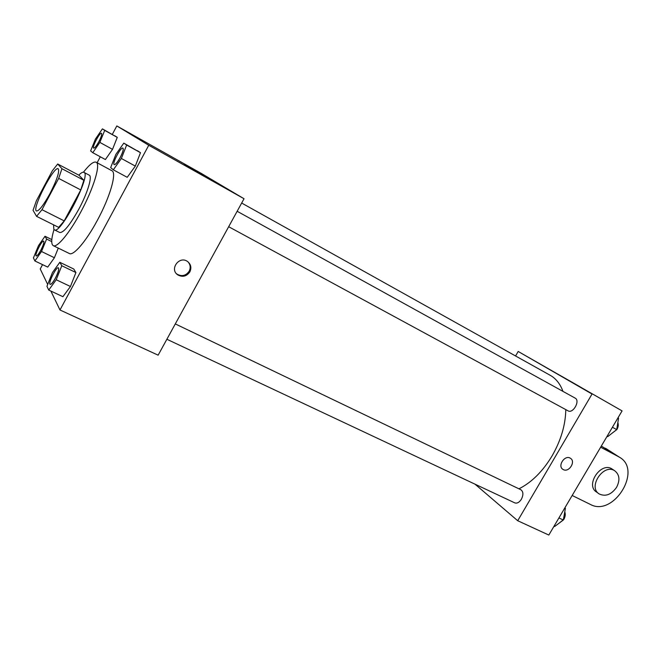 <?xml version="1.0" encoding="UTF-8"?>
<svg xmlns="http://www.w3.org/2000/svg" width="661" height="661" viewBox="0 0 661 661"><rect width="100%" height="100%" fill="white"/><g stroke="black" fill="none" stroke-linecap="round" stroke-linejoin="round"><path stroke-width="0.99" d="M49.972 193.59C43.51 205.257 39.024 211.057 36.495 210.999C31.406 209.487 53.995 165.514 58.193 168.778C59.738 171.463 56.995 179.742 49.972 193.59M61.952 168.72L57.705 164.002L52.335 170.802L36.388 200.77L33.05 210.305L36.57 216.345L41.982 209.694L58.664 178.404L61.952 168.72L83.873 180.279L79.047 175.281L57.705 164.002M41.982 209.694L64.208 220.881L58.664 227.367L36.57 216.345M64.208 220.881L80.774 189.947L58.664 178.404M83.873 180.279L80.774 189.947M53.558 224.823L53.838 229.317L54.376 229.83C60.539 235.068 91.763 174.306 83.914 172.347C82.848 171.843 81.146 172.777 78.808 175.148M83.914 172.347L89.235 175.173C92.573 176.355 87.541 193.086 78.775 209.256C69.917 225.062 63.588 232.812 59.779 232.515L54.376 229.83M83.451 172.207C89.409 164.564 93.631 161.243 96.126 162.226C100.951 163.903 93.705 188.195 80.873 211.859C69.661 232.928 57.044 248.09 53.26 245.652C51.013 244.198 51.252 238.828 53.995 229.532M96.126 162.226L111.907 170.728C117.03 172.579 110.139 196.846 97.374 220.295C86.227 241.199 73.421 256.096 69.364 253.527L53.26 245.652M34.884 260.963L47.724 267.102L54.4 257.74L58.275 248.106L54.4 257.74L41.503 251.502L46.601 239.051L45.006 236.258L38.47 245.669L33.43 257.922L34.884 260.963L41.503 251.502M92.78 152.699L105.388 159.541L112.519 149.353L117.261 137.389L102.414 128.87L95.424 139.083L90.631 150.906L92.78 152.699L99.861 142.404L104.702 130.399L102.414 128.87M50.872 291.063L59.977 309.984L148.758 145.263L116.823 125.945L112.304 134.381M100.307 156.781L97.109 162.755M42.552 264.631L40.23 268.969L47.683 284.453M48.732 290.063L62.911 296.69L70.454 286.502L75.916 272.547L73.784 269.035L59.829 262.301L52.459 272.547L46.939 286.304L48.732 290.063L56.21 279.752L61.795 265.747L59.829 262.301M113.32 169.811L127.218 177.313L135.323 166.101L140.471 152.691L123.805 143.123L115.882 154.368L110.668 167.597L113.32 169.811L121.376 158.475L126.648 145.015L123.805 143.123M116.823 125.945L201.093 173.298L244.033 198.738L158.136 355.172L59.977 309.984M244.033 198.738L148.758 145.263M203.687 175.512L184.419 164.482L203.687 175.512M189.856 271.878C186.6 276.438 182.568 277.438 177.751 274.869C169.158 269.291 179.321 255.369 187.517 261.492C190.938 264.293 191.715 267.746 189.856 271.878M188.088 261.93C190.442 264.731 190.798 267.821 189.17 271.208C185.923 275.753 181.891 276.752 177.082 274.191L176.363 273.604M565.791 409.613C565.519 424.957 560.949 440.383 552.092 455.883C542.706 471.442 531.659 482.423 518.951 488.826M241.662 203.043L550.225 375.316C555.959 378.538 560.206 383.901 562.974 391.386M228.665 226.715L568.022 410.82C573.037 413.976 580.507 400.657 575.144 398.112L237.15 211.272M175.297 323.915L520.843 489.735C523.363 491.619 523.545 494.783 521.397 499.237C519.306 502.426 517.1 503.641 514.779 502.872L166.878 339.258M622.075 410.894L548.82 535.055L517.712 520.728L474.995 484.166L517.712 520.728L592.033 394.039L518.191 351.462L515.58 355.973L518.191 351.462L622.075 410.894L518.191 351.462M122.971 148.155L122.929 148.13C123.706 149.237 122.781 152.385 120.145 157.566C117.443 162.366 115.46 164.721 114.204 164.614C111.8 163.788 120.913 146.544 122.929 148.13L122.971 148.155C123.756 149.262 122.83 152.41 120.195 157.591C117.484 162.391 115.501 164.738 114.254 164.639L114.229 164.63M127.218 177.313L135.323 166.101L121.376 158.475M135.323 166.101L140.471 152.691L126.648 145.015M140.471 152.691L137.471 150.716M101.521 133.307L101.546 133.315C102.149 134.257 101.273 137.042 98.91 141.685C96.481 146.023 94.754 148.18 93.713 148.138L93.672 148.114C91.714 147.486 99.902 131.977 101.505 133.291C102.108 134.233 101.232 137.025 98.869 141.669C96.44 146.007 94.713 148.155 93.672 148.114M105.388 159.541L112.519 149.353L99.861 142.404M112.519 149.353L117.261 137.389L104.702 130.399M117.261 137.389L114.832 135.786M58.383 267.812L58.432 267.837C59.259 269.093 58.251 272.547 55.4 278.198C53.037 282.429 51.302 284.494 50.211 284.395L50.17 284.37C47.749 283.685 56.35 266.375 58.383 267.812C59.209 269.068 58.201 272.522 55.359 278.182C52.987 282.412 51.261 284.478 50.17 284.37M62.911 296.69L70.454 286.502L56.21 279.752M70.454 286.502L75.916 272.547L61.795 265.747M75.916 272.547L73.784 269.035M43.684 241.125L43.709 241.133C44.337 242.19 43.386 245.231 40.85 250.246C38.702 254.121 37.165 256.038 36.256 255.981L36.231 255.972C34.24 255.427 42.04 239.902 43.667 241.116C44.295 242.174 43.345 245.206 40.808 250.222C38.66 254.105 37.123 256.014 36.215 255.964L36.256 255.981M47.724 267.102L54.4 257.74M51.723 241.571L46.601 239.051M51.814 239.604L45.006 236.258M607.062 436.334L607.674 436.657L616.705 429.6L618.572 418.182L617.977 417.835M616.705 429.6L612.417 427.254M618.572 418.182L617.969 417.851M617.845 422.627C618.622 424.692 618.308 426.998 616.903 429.534L611.574 433.608M554.042 526.206L554.662 526.495L563.321 520.017L565.403 508.292L564.858 507.871M563.321 520.017L558.925 517.935M565.403 508.292L564.783 507.995M564.775 511.845C565.651 514.134 565.345 516.646 563.858 519.372L559.264 523.058M563.321 469.599C568.964 472.822 576.078 461.461 570.418 458.263C564.924 454.396 557.116 466.022 562.941 469.384L563.321 469.599L562.941 469.384C557.124 466.022 564.932 454.396 570.418 458.263C576.086 461.461 568.964 472.822 563.321 469.599M517.712 520.728L592.033 394.039M559.991 375.341L580.127 386.85L559.991 375.341M601.32 446.068L619.464 457.222C642.74 469.979 613.507 517.249 590.389 504.442L572.17 495.486M606.897 449.133L605.393 448.232M598.651 493.544L596.652 492.106C584.886 485.356 600.965 461.271 612.086 469.013L612.516 469.302M600.651 447.208L618.622 456.743M616.589 487.306C611.359 494.626 605.583 496.857 599.263 493.982C587.48 487.215 603.617 463.039 614.763 470.797C619.588 474.664 620.192 480.167 616.589 487.306M177.082 274.191L177.751 274.869M614.763 470.797L612.086 469.013M606.22 448.703L619.464 457.222"/></g></svg>
